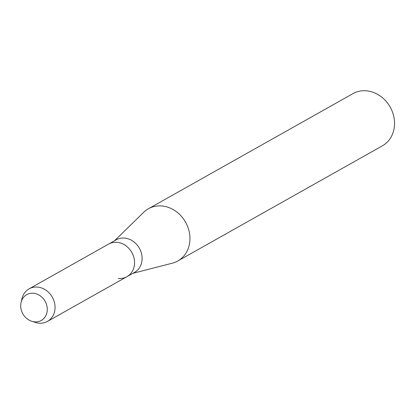 <?xml version="1.0" encoding="UTF-8"?>
<svg xmlns="http://www.w3.org/2000/svg" width="414" height="414" viewBox="0 0 414 414"><rect width="100%" height="100%" fill="white"/><g stroke="black" fill="none" stroke-linecap="round" stroke-linejoin="round"><path stroke-width="0.62" d="M33.56 293.267A14.806 12.772 -119.4 0 0 20.7 306.194A14.806 12.772 -119.4 0 0 34.409 321.828A14.806 12.772 -119.4 0 0 47.268 308.896A14.806 12.772 -119.4 0 0 33.56 293.267A14.806 12.772 -119.4 0 0 21.093 302.324A14.806 12.772 -119.4 0 0 31.764 321.274A14.806 12.772 -119.4 0 0 34.409 321.828A14.806 12.772 -119.4 0 0 47.268 308.896A14.806 12.772 -119.4 0 0 33.56 293.267M118.316 278.41A18.692 16.125 -119.4 0 0 126.948 276.671L134.498 272.422A18.692 16.125 -119.4 0 0 141.329 252.913A18.692 16.125 -119.4 0 0 124.79 238.107A18.692 16.125 -119.4 0 0 116.158 239.841L108.608 244.089A18.692 16.125 -119.4 0 1 117.245 242.356A18.692 16.125 -119.4 0 0 108.608 244.089L29.12 288.832A18.692 16.125 -119.4 0 0 22.014 298.53L21.093 302.324M132.899 273.323L172.343 263.175A29.958 25.839 -119.4 0 0 177.766 260.996A29.958 25.839 -119.4 0 0 188.722 229.729A29.958 25.839 -119.4 0 0 162.216 205.996A29.958 25.839 -119.4 0 0 148.378 208.78A29.958 25.839 -119.4 0 0 143.705 212.289L114.564 240.741M177.766 260.996L382.35 145.847A29.958 25.839 -119.4 0 0 393.3 114.575A29.958 25.839 -119.4 0 0 366.794 90.847A29.958 25.839 -119.4 0 0 352.961 93.631L148.378 208.78M126.948 276.671A18.692 16.125 -119.4 0 0 133.784 257.161A18.692 16.125 -119.4 0 0 117.245 242.356A18.692 16.125 -119.4 0 1 133.784 257.161A18.692 16.125 -119.4 0 1 126.948 276.671L47.455 321.414A18.692 16.125 -119.4 0 0 54.291 301.904A18.692 16.125 -119.4 0 0 37.752 287.099A18.692 16.125 -119.4 0 0 29.12 288.832M31.764 321.274L35.48 322.454A18.692 16.125 -119.4 0 0 38.823 323.153A18.692 16.125 -119.4 0 0 47.455 321.414"/></g></svg>
